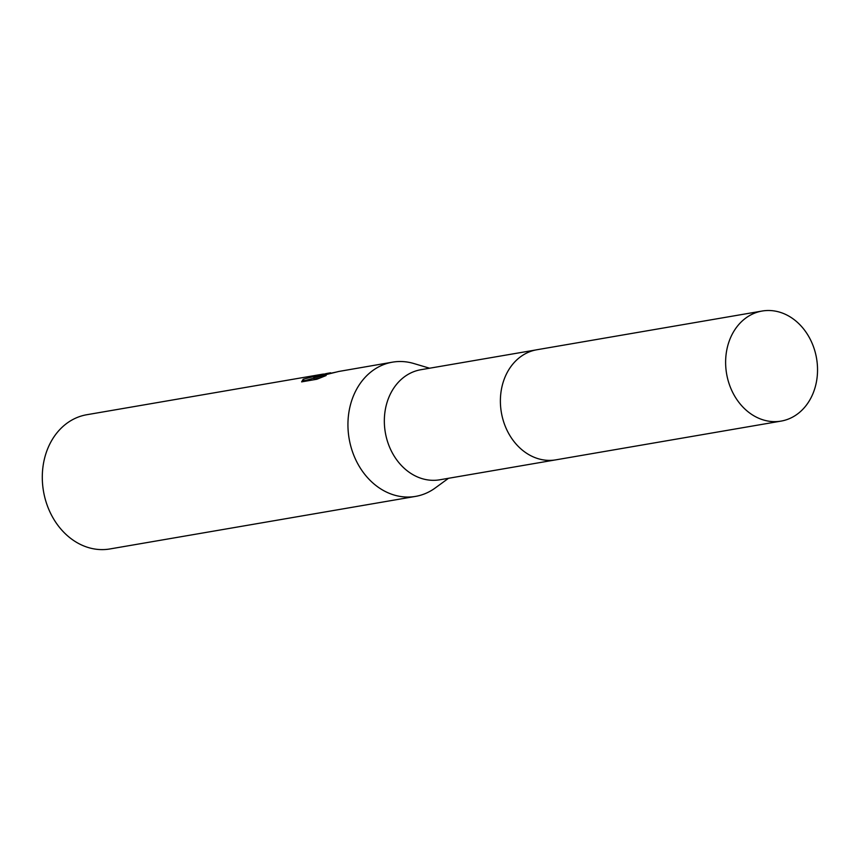 <?xml version="1.0" encoding="UTF-8"?>
<svg xmlns="http://www.w3.org/2000/svg" width="860" height="860" viewBox="0 0 860 860"><rect width="100%" height="100%" fill="white"/><g stroke="black" fill="none" stroke-linecap="round" stroke-linejoin="round"><path stroke-width="1.29" d="M535.898 349.945L420.83 369.725A55.846 45.634 80.2 0 0 418.874 370.123A55.846 45.634 80.2 0 0 385.538 433.698A55.846 45.634 80.2 0 0 439.75 479.794L554.818 460.014M429.581 368.22L413.864 363.533A68.101 55.653 80.2 0 0 392.44 362.167A68.101 55.653 80.2 0 0 390.064 362.64A68.101 55.653 80.2 0 0 349.407 440.18A68.101 55.653 80.2 0 0 415.52 496.403A68.101 55.653 80.2 0 0 417.906 495.93A68.101 55.653 80.2 0 0 435.257 487.964L448.512 478.289M325.575 373.735L318.178 375.949L336.636 371.993M392.44 362.167L338.743 371.466L313.76 377.669L326.123 375.54L316.867 379.249L301.613 381.872L303.257 379.206L323.209 374.079L86.806 414.724A68.101 55.653 80.2 0 0 84.42 415.197A68.101 55.653 80.2 0 0 43.763 492.737A68.101 55.653 80.2 0 0 109.886 548.96L415.52 496.403M313.846 378.11L305.44 380.507L303.548 380.561L303.257 379.206M303.548 380.561L302.269 381.754M327.596 373.326L325.607 373.724M319.952 378.002L314.04 379.023L313.76 377.669M323.209 374.079L324.285 374.057M816.097 355.954A55.846 45.634 80.2 0 0 762.111 311.04A55.846 45.634 80.2 0 0 727.066 376.207A55.846 45.634 80.2 0 0 781.041 421.11A55.846 45.634 80.2 0 0 816.097 355.954M762.111 311.04L536.887 349.751A55.857 45.645 80.2 0 0 501.831 414.939A55.857 45.645 80.2 0 0 555.818 459.853L781.041 421.11M330.627 372.799L327.596 373.315"/></g></svg>
